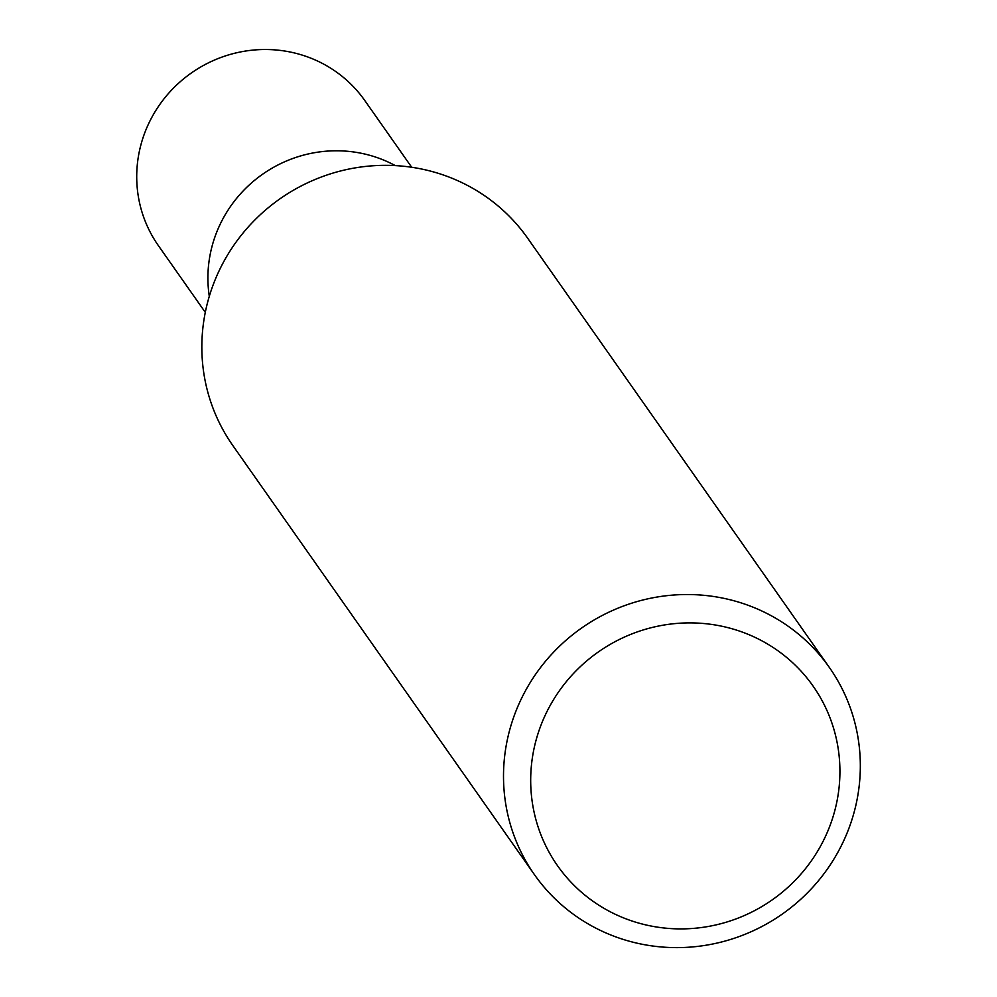 <?xml version="1.0" encoding="UTF-8"?>
<svg xmlns="http://www.w3.org/2000/svg" width="997" height="997" viewBox="0 0 997 997"><rect width="100%" height="100%" fill="white"/><g stroke="black" fill="none" stroke-linecap="round" stroke-linejoin="round"><path stroke-width="1.5" d="M393.778 164.804A126.145 122.295 -35.1 0 1 395.261 165.602A126.145 122.295 -35.1 0 0 223.802 217.196A126.145 122.295 -35.1 0 0 209.295 296.321A126.145 122.295 -35.1 0 1 261.762 174.824A126.145 122.295 -35.1 0 1 393.778 164.804M837.617 852.747A180.22 174.712 -35.1 0 1 534.479 874.705A180.22 174.712 -35.1 0 1 526.217 689.401A180.22 174.712 -35.1 0 1 829.354 667.442A180.22 174.712 -35.1 0 1 837.617 852.747M534.479 874.705L232.812 445.522A180.22 174.712 -35.1 0 1 224.549 260.217A180.22 174.712 -35.1 0 1 527.687 238.246L829.354 667.442M820.244 846.677A156.193 151.419 -35.1 0 1 609.803 911.545A156.193 151.419 -35.1 0 1 550.369 705.116A156.193 151.419 -35.1 0 1 760.811 640.248A156.193 151.419 -35.1 0 1 820.244 846.677M205.295 312.36L158.398 245.648A126.145 122.295 -35.1 0 1 152.616 115.926A126.145 122.295 -35.1 0 1 364.815 100.56L411.699 167.272"/></g></svg>

